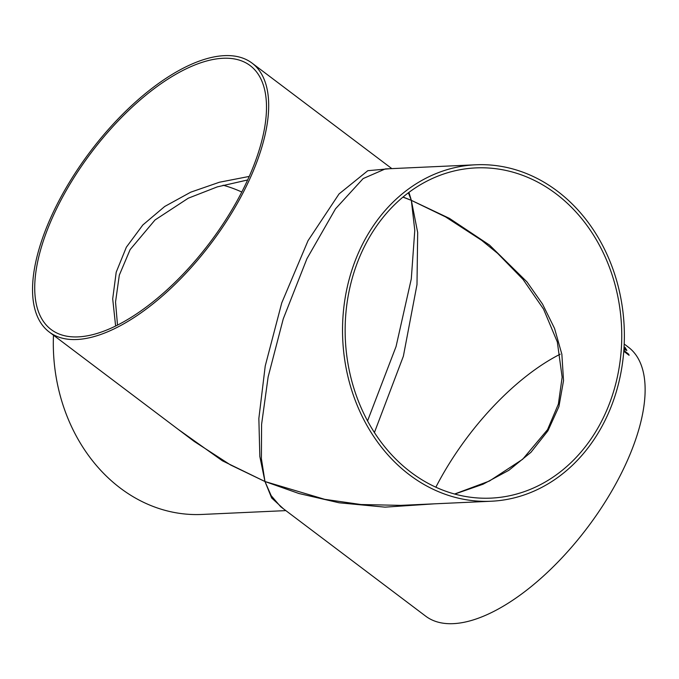 <?xml version="1.0" encoding="UTF-8"?>
<svg xmlns="http://www.w3.org/2000/svg" width="679" height="679" viewBox="0 0 679 679"><rect width="100%" height="100%" fill="white"/><g stroke="black" fill="none" stroke-linecap="round" stroke-linejoin="round"><path stroke-width="1.02" d="M557.323 191.105A168.4 140.859 87.4 0 0 475.758 164.785A168.4 140.859 87.4 0 0 342.734 339.441A168.4 140.859 87.4 0 0 491.138 501.238A168.4 140.859 87.4 0 0 620.037 377.1A168.4 140.859 87.4 0 0 557.323 191.105M475.758 164.785L385.316 168.918L363.155 178.569L335.519 208.809L306.942 258.674L283.253 318.884L268.129 376.947L261.593 424.324L261.39 458.656L264.971 481.521L324.749 499.337L360.999 504.522L400.678 505.371L491.138 501.238M555.948 193.736A165.286 138.253 87.4 0 0 475.903 167.9A165.286 138.253 87.4 0 0 345.348 339.322A165.286 138.253 87.4 0 0 490.993 498.123A165.286 138.253 87.4 0 0 617.508 376.285A165.286 138.253 87.4 0 0 555.948 193.736M223.119 58.275A165.286 74.435 -53 0 0 74.452 176.863A165.286 74.435 -53 0 0 51.044 329.468A165.286 74.435 -53 0 0 210.032 242.395A165.286 74.435 -53 0 0 250.195 65.625A165.286 74.435 -53 0 0 223.119 58.275M224.494 55.644A168.4 75.844 -53 0 0 73.018 176.472A168.4 75.844 -53 0 0 49.16 331.955A168.4 75.844 -53 0 0 211.152 243.243A168.4 75.844 -53 0 0 252.079 63.13A168.4 75.844 -53 0 0 224.494 55.644M49.16 331.955L194.202 441.435L230.504 464.945L264.971 481.521L259.836 456.492L258.852 418.476L265.234 365.981L281.751 302.893L308.028 240.689L339.033 193.948L367.814 170.692L389.882 168.706M434.543 503.826L385.027 507.145L339.118 502.791L298.913 493.506L264.971 481.521L271.159 495.645L280.656 506.695L425.606 616.099A168.4 75.844 -53 0 0 587.598 527.388A168.4 75.844 -53 0 0 628.516 347.283L624.205 344.024M624.069 346.748L625.172 347.58A168.4 75.844 127 0 1 625.766 348.531L624.043 347.224M623.84 350.33L628.652 354.2A168.4 75.844 127 0 1 629.102 355.304L623.772 351.281M623.976 348.335L626.182 349.235A168.4 75.844 127 0 1 626.861 350.449L623.916 349.278M560.183 354.209A165.286 74.435 -53 0 0 435.859 487.199M241.826 192.038A165.286 138.253 87.4 0 0 223.094 185.214M53.48 335.214A168.4 140.859 87.4 0 0 201.918 514.453L285.859 510.616M283.449 508.8L271.668 497.987L264.971 481.521L222.406 460.803L178 429.213M454.752 494.066L483.024 484.237L508.894 470.284L530.944 452.316L547.928 430.8L558.927 406.568L563.528 380.664L561.864 354.251L554.548 328.432L542.538 304.09L526.963 281.878L489.5 245.06L449.464 218.392L411.338 200.347L408.945 192.361M408.368 192.794L411.338 200.347L403.046 197.012M249.303 176.413L219.419 182.235L190.74 192.174L164.725 206.467L142.828 224.978L126.362 247.19L116.202 272.194L112.697 298.87L115.617 325.962M374.418 432.523L403.368 356.229L416.991 284.603L417.678 232.524L411.338 200.347L445.568 216.907L481.7 240.366M402.91 197.122L411.338 200.347L414.784 230.325L411.287 278.933L396.052 346.562L367.551 420.912M623.976 348.378L626.157 349.261A168.367 75.827 127 0 1 626.81 350.432M623.84 350.381L628.627 354.234A168.367 75.827 127 0 1 629.051 355.27M624.069 346.791L625.147 347.614A168.367 75.827 127 0 1 625.69 348.471M252.079 63.13L391.825 168.613M454.591 494.023L489.406 481.038L522.66 459.267L547.546 429.654L558.376 404.073L562.144 377.193L557.323 341.97L543.539 309.089L523.059 279.434L497.571 253.309L481.632 240.315M247.708 179.952L217.305 186.878L188.278 198.2L155.024 219.971L130.13 249.583L119.309 275.165L115.532 302.045L117.501 325.029"/></g></svg>

